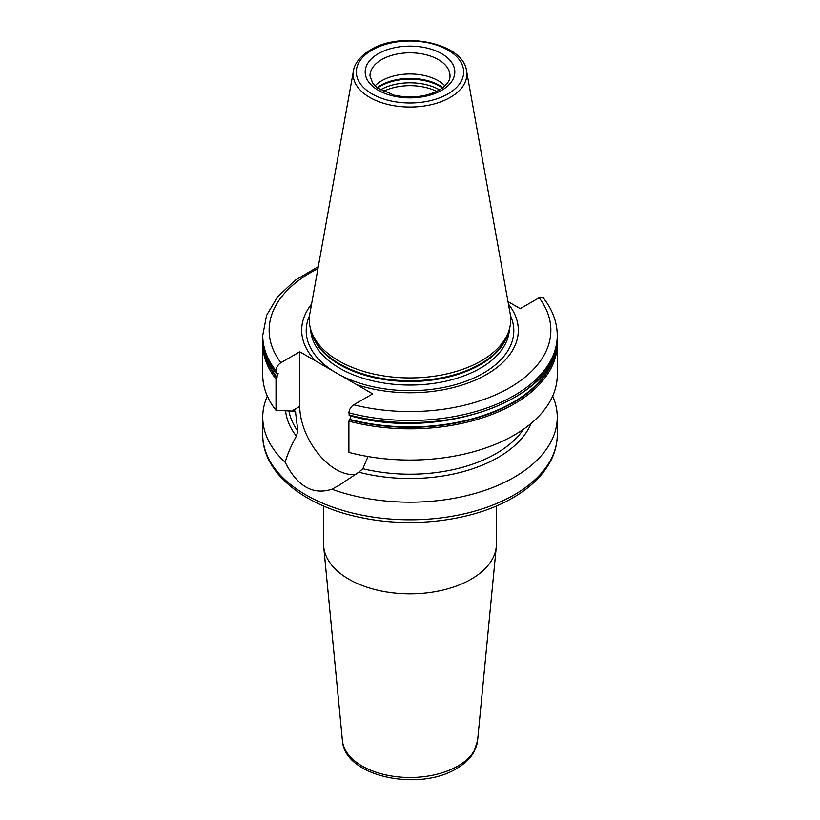 <?xml version="1.0" encoding="UTF-8"?>
<svg xmlns="http://www.w3.org/2000/svg" width="820" height="820" viewBox="0 0 820 820"><rect width="100%" height="100%" fill="white"/><g stroke="black" fill="none" stroke-linecap="round" stroke-linejoin="round"><path stroke-width="1.23" d="M413.239 96.914A32.81 18.942 0 0 0 406.761 96.914M342.411 740.573A67.691 39.083 0 0 0 385.851 774.91A67.691 39.083 0 0 0 457.867 766.034A67.691 39.083 0 0 0 477.588 740.573L473.765 752.288C469.993 758.715 464.253 764.137 456.555 768.565C418.958 791.884 344.38 776.806 342.411 740.573L323.705 546.725A86.438 49.897 180 0 0 379.158 590.564A86.438 49.897 180 0 0 471.121 579.238A86.438 49.897 0 0 0 496.295 546.725A86.438 49.897 0 0 0 496.438 543.947L496.438 505.991M323.705 546.725A86.438 49.897 180 0 1 323.562 543.947L323.562 505.991M531.206 423.325A124.63 71.955 180 0 1 358.822 472.166L338.855 485.45L331.885 489.243A147.262 85.013 0 0 0 514.13 477.291A147.262 85.013 0 0 0 557.262 417.175A147.262 85.013 0 0 0 552.659 396.101M267.34 396.101A147.262 85.013 0 0 0 262.738 417.175A147.262 85.013 0 0 0 285.175 462.275C287.256 454.741 290.987 446.018 296.358 436.107A124.63 71.955 180 0 1 285.575 410.697M296.358 436.107L297.875 431.187L295.415 411.25L276.012 410.307A147.262 85.013 180 0 1 262.738 375.037L262.738 343.816A147.262 85.013 180 0 0 276.012 379.086L276.012 410.307M368.026 456.525L362.829 468.691L358.822 472.166M507.98 301.596L520.239 308.668L539.14 297.762L543.322 297.937C552.495 309.632 557.139 322.137 557.262 335.462A147.262 85.013 180 0 1 348.9 412.819L349.576 415.525L348.9 414.92A147.262 85.013 0 0 0 557.262 337.563L557.262 335.462M348.9 421.172A147.262 85.013 180 0 0 557.262 343.816L557.262 375.037A147.262 85.013 180 0 1 348.9 452.394L348.9 421.172L349.576 419.779A146.36 84.501 0 0 0 556.001 348.736M331.885 489.243C312.84 495.28 297.27 486.291 285.175 462.275M348.9 412.819C349.238 409.395 350.847 406.72 353.748 404.793L372.649 393.877L299.761 351.8L299.761 406.433A51.537 29.756 -120 0 0 318.795 454.393A51.537 29.756 -120 0 0 356.023 474.226M351.216 416.037L349.576 419.779M276.012 379.086L278.175 373.674L276.688 373.448M276.012 370.742L276.012 372.844A147.262 85.013 0 0 1 262.738 337.563L262.738 335.462A147.262 85.013 180 0 0 276.012 370.742C276.35 367.309 277.97 364.633 280.86 362.707L299.761 351.8M315.69 360.995A108.322 62.535 180 0 1 311.559 304.138M508.441 304.138A108.322 62.535 0 0 1 486.588 374.453A108.322 62.535 180 0 1 356.72 384.683M508.882 330.798L507.754 334.17A99.558 57.482 0 0 1 480.397 363.926A99.558 57.482 180 0 1 380.828 378.235A99.558 57.482 180 0 1 312.246 334.17L311.118 330.798A100.706 58.138 180 0 0 380.49 375.375A100.706 58.138 180 0 0 481.207 360.892A100.706 58.138 0 0 0 508.882 330.798A100.706 58.138 0 0 0 510.173 313.783L466.549 70.848C463.29 42.712 401.308 30.555 370.445 49.917C356.854 58.251 353.943 66.82 353.451 70.848A56.846 32.821 0 0 0 385.564 103.863A56.846 32.821 0 0 0 450.2 97.436A56.846 32.821 0 0 0 466.549 70.848M311.118 330.798A100.706 58.138 180 0 1 309.827 313.783L353.451 70.848M375.017 85.874A40.016 23.103 180 0 1 381.7 80.749A40.016 23.103 0 0 1 444.983 85.874M436.701 91.42A40.816 23.565 0 0 0 383.299 91.42M514.13 494.901A147.262 85.013 0 0 0 557.262 434.784C557.231 443.753 555.048 452.445 550.722 460.871C543.117 475.292 530.478 487.623 512.797 497.832C473.98 520.69 412.942 528.572 361.487 517.676C304.517 506.432 262.277 472.884 262.738 434.784A147.262 85.013 0 0 0 353.645 513.33A147.262 85.013 0 0 0 514.13 494.901M288.937 410.81A121.647 70.233 0 0 0 297.875 431.187M362.829 468.691A121.647 70.233 0 0 0 523.519 429.188M299.761 406.433L292.022 410.902M265.485 354.035A145.847 84.204 0 0 0 277.078 377.343M349.966 419.43A145.847 84.204 0 0 0 554.515 354.035M263.999 348.736A146.36 84.501 0 0 0 276.688 377.702M317.924 268.693A140.855 81.323 0 0 0 280.86 362.707M353.748 404.793A140.855 81.323 0 0 0 509.599 387.737A140.855 81.323 0 0 0 539.14 297.762M309.55 315.649A103.802 59.932 180 0 0 358.422 382.755A103.802 59.932 180 0 0 483.4 373.131A103.802 59.932 0 0 0 510.45 315.649M509.394 329.148A99.425 57.4 0 0 1 480.305 368.241A99.425 57.4 180 0 1 373.151 380.962A99.425 57.4 180 0 1 310.606 329.148M311.528 332.018A99.425 57.4 180 0 0 378.399 378.522A99.425 57.4 180 0 0 480.305 364.685A99.425 57.4 0 0 0 508.472 332.018M372.044 50.081A53.679 30.996 0 0 0 372.044 93.91A53.679 30.996 0 0 0 447.956 93.91A53.679 30.996 0 0 0 447.956 50.081A53.679 30.996 0 0 0 372.044 50.081M378.307 53.7A44.813 25.871 0 0 0 378.307 90.292A44.813 25.871 0 0 0 441.693 90.292A44.813 25.871 0 0 0 441.693 53.7A44.813 25.871 0 0 0 378.307 53.7M381.7 59.573A40.016 23.103 0 0 0 369.984 75.911L372.813 83.445L377.528 87.976L394.112 95.181C411.199 98.646 426.256 96.934 439.294 90.046C450.6 82.718 449.975 77.418 450.016 75.911A40.016 23.103 0 0 0 425.313 54.571A40.016 23.103 0 0 0 381.7 59.573M442.902 87.648A41.81 24.139 0 0 0 380.439 85.475A41.81 24.139 180 0 0 377.097 87.648M377.569 88.006A41.933 24.21 180 0 1 380.347 86.233A41.933 24.21 0 0 1 442.431 88.006M439.602 89.872A41.933 24.21 0 0 0 380.398 89.872M295.702 412.296A121.647 70.233 180 0 1 294.749 410.728M477.588 740.573L496.295 546.725M557.262 417.175L557.262 434.784M276.145 373.295C267.279 361.979 262.81 350.078 262.738 337.563M349.279 415.535C441.006 442.287 561.403 397.803 557.262 337.563M262.841 340.689L262.738 343.816M557.262 343.816L557.159 340.689M318.303 266.633L295.241 280.225L277.683 296.676L266.572 315.392L262.738 335.462M262.738 417.175L262.738 434.784"/></g></svg>
